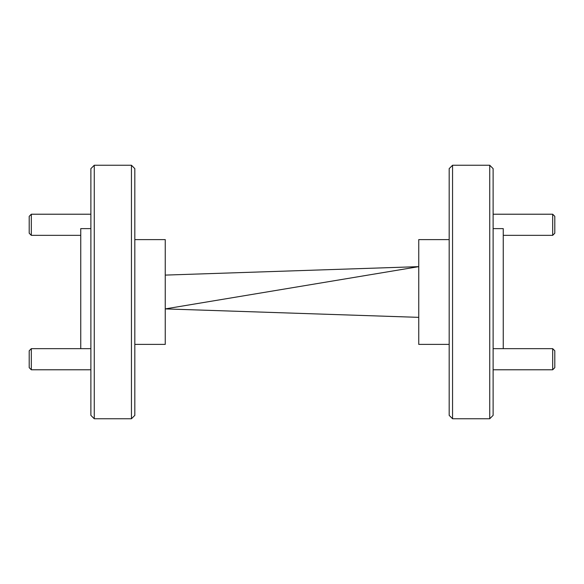 <?xml version="1.0" encoding="UTF-8"?>
<svg xmlns="http://www.w3.org/2000/svg" width="584" height="584" viewBox="0 0 584 584"><rect width="100%" height="100%" fill="white"/><g stroke="black" fill="none" stroke-linecap="round" stroke-linejoin="round"><path stroke-width="0.88" d="M94.265 418.75L90.885 415.37L90.885 168.63L94.265 165.25L94.265 418.75L131.444 418.75L131.444 165.25L134.824 168.63L134.824 415.37L131.444 418.75M80.745 348.655L80.745 228.621L90.885 228.621M94.265 165.25L131.444 165.25M134.824 239.608L165.25 239.608L165.25 344.392L134.824 344.392M489.735 165.25L493.115 168.63L493.115 415.37L489.735 418.75L489.735 165.25L452.556 165.25L452.556 418.75L449.176 415.37L449.176 168.63L452.556 165.25M503.255 348.655L503.255 228.621L493.115 228.621M489.735 418.75L452.556 418.75M449.176 239.608L418.75 239.608L418.75 344.392L449.176 344.392M165.25 275.101L418.75 266.647L165.25 308.899L418.75 317.353M554.8 216.328L554.8 233.228L552.69 235.345L552.69 214.218L554.8 216.328M503.255 235.345L552.69 235.345M493.115 214.218L552.69 214.218M554.8 350.772L554.8 367.672L552.69 369.781L552.69 348.655L554.8 350.772M493.115 369.781L552.69 369.781M493.115 348.655L552.69 348.655M31.31 235.345L29.2 233.228L29.2 216.328L31.31 214.218L31.31 235.345L80.745 235.345M31.31 214.218L90.885 214.218M31.31 369.781L29.2 367.672L29.2 350.772L31.31 348.655L31.31 369.781L90.885 369.781M31.31 348.655L90.885 348.655"/></g></svg>
